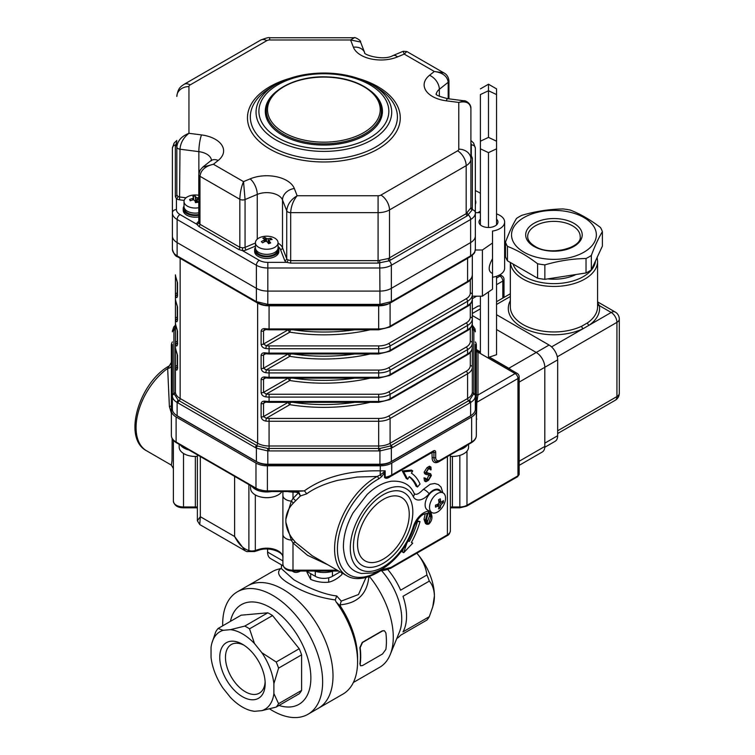 <?xml version="1.0" encoding="UTF-8"?>
<svg xmlns="http://www.w3.org/2000/svg" width="755" height="755" viewBox="0 0 755 755"><rect width="100%" height="100%" fill="white"/><g stroke="black" fill="none" stroke-linecap="round" stroke-linejoin="round"><path stroke-width="1.13" d="M382.492 654.009L385.871 649.404A66.251 38.25 60 0 0 385.871 632.879L384.361 630.708L382.492 630.963L362.494 642.505L360.163 647.715A66.251 38.25 60 0 1 360.163 664.249L360.531 665.787L362.494 665.551L382.492 654.009M360.399 665.665L360.163 664.249M384.238 630.67L382.209 630.869L362.221 642.411L359.88 647.611A65.845 38.014 60 0 1 359.88 664.032M283.134 565.825L270.526 558.549A14.137 8.163 -60 0 1 267.6 552.075L282.899 560.908M292.43 571.025A14.137 8.163 120 0 0 293.374 571.743A14.137 8.163 120 0 0 300.443 571.044L300.462 571.035M306.152 571.035L315.297 576.32A12.118 6.993 0 0 0 332.436 576.32L340.137 571.875M267.6 549.055L267.6 552.075M281.455 564.863L281.455 568.675L293.874 579.783C304.954 586.144 322.772 594.468 336.721 595.94L341.251 601.112L340.071 604.821L340.732 606.68L336.032 601.839L335.286 599.942C319.091 597.677 304.331 592.609 291.024 584.729C279.265 578.141 275.858 572.724 280.822 568.487L279.142 568.996A70.687 40.817 60 0 0 272.244 571.667L247.678 585.842A70.687 40.817 60 0 1 283.021 589.344A70.687 40.817 60 0 1 329.208 651.64A70.687 40.817 60 0 1 318.365 708.284A70.687 40.817 -120 0 0 329.208 651.64A70.687 40.817 -120 0 0 283.021 589.344A70.687 40.817 -120 0 0 247.678 585.842L237.315 591.835A70.687 40.817 -120 0 0 222.697 625.829M280.822 568.487L281.455 568.185M341.251 601.112L358.483 594.525L366.015 577.518M368.95 575.895C367.421 593.647 357.794 603.292 340.071 604.821M335.286 599.942L336.721 595.94M418.695 555.453A44.432 25.651 60 0 1 434.408 595.94C434.172 589.646 432.473 584.7 429.312 581.105A49.481 28.567 -120 0 0 426.934 574.989C426.075 568.175 423.329 561.663 418.695 555.453A44.432 25.651 60 0 0 416.807 553.198M396.781 638.513A49.481 28.567 -120 0 0 400.612 635.238L426.934 620.044A49.481 28.567 -120 0 0 429.312 616.665L432.757 606.841L434.408 595.94A44.432 25.651 60 0 1 433.294 604.887L432.832 606.548M429.312 616.665L402.991 631.869A49.481 28.567 -120 0 0 402.991 596.299L429.312 581.105M426.934 574.989L400.612 590.183A49.481 28.567 -120 0 0 387.872 569.61M369.412 576.452A65.845 38.014 60 0 1 390.212 654.585A65.845 38.014 60 0 1 379.642 667.316L353.368 682.482M340.732 606.68A65.845 38.014 60 0 1 357.577 657.784L357.577 661.739A70.687 40.817 60 0 1 342.93 694.1L308.002 714.268A70.687 40.817 -120 0 0 318.836 657.624A70.687 40.817 -120 0 0 272.659 595.327A70.687 40.817 -120 0 0 237.315 591.835M336.032 601.839A70.687 40.817 60 0 1 357.577 661.739M381.803 570.931A49.481 28.567 60 0 1 399.442 632.01L390.212 654.585M301.594 690.41L301.594 654.849L278.576 668.137L273.886 683.719L273.886 693.524L278.576 703.698L301.594 690.41A49.481 28.567 -120 0 1 299.216 693.788L276.198 707.076L261.853 710.644L254.492 711.304A44.838 25.887 -120 0 1 250.839 710.625A44.838 25.887 -120 0 1 230.435 697.412L223.074 688.258A44.838 25.887 -120 0 1 211.041 657.246L211.041 647.441A44.838 25.887 -120 0 1 211.881 643.156L215.732 631.85A49.481 28.567 -120 0 1 218.11 628.471L223.074 630.321L230.435 629.661L244.78 626.093L267.798 612.805L241.128 615.183L218.11 628.471M249.527 628.84L254.492 643.553L261.853 652.707L276.198 662.012L299.216 648.724L272.546 615.552L249.527 628.84A49.481 28.567 -120 0 0 244.78 626.093M254.492 711.304L250.839 710.625M273.886 683.719A44.838 25.887 -120 0 0 261.853 652.707M278.576 668.137A49.481 28.567 -120 0 0 276.198 662.012M261.853 710.644A44.838 25.887 -120 0 0 273.886 693.524M276.198 707.076A49.481 28.567 -120 0 0 278.576 703.698M223.074 630.321A44.838 25.887 -120 0 0 211.881 643.156M254.492 643.553A44.838 25.887 -120 0 0 230.435 629.661M243.941 645.166A28.077 16.204 -120 0 0 231.285 644.525A28.077 16.204 -120 0 0 226.981 667.014A28.077 16.204 -120 0 0 245.318 691.759A28.077 16.204 -120 0 0 259.361 693.147A28.077 16.204 -120 0 0 265.128 681.859M242.468 644.26L242.468 644.26A32.116 18.545 -120 0 0 219.752 657.369A32.116 18.545 -120 0 0 242.468 696.705A32.116 18.545 -120 0 0 265.175 683.596A32.116 18.545 -120 0 0 242.468 644.26L242.468 644.26M278.991 705.463A57.559 33.229 -120 0 0 310.626 672.724A57.559 33.229 -120 0 0 270.167 607.482A57.559 33.229 -120 0 0 230.435 621.356M272.546 615.552A49.481 28.567 -120 0 0 267.798 612.805M301.594 654.849A49.481 28.567 -120 0 0 299.216 648.724M269.62 708.907A70.687 40.817 -120 0 0 308.002 714.268M171.376 365.363A4.039 3.095 -0 0 1 167.667 368.449L169.441 365.798M171.376 405.435A4.039 1.293 0 0 1 169.394 406.549L167.667 368.449A50.491 29.152 120 0 0 138.052 412.947A50.491 29.152 120 0 0 146.527 450.763C122.046 438.089 139.524 382.03 169.394 365.816M171.612 413.966L169.394 406.549M173.395 468.619L171.376 465.118L172.017 460.72L172.149 438.542M477.471 350.735L476.358 349.254A1.614 1.548 180 0 0 477.471 350.735L477.972 352.132L477.972 395.016L476.83 402.273L476.358 420.733M476.358 350.811A1.614 1.321 180 0 0 477.972 352.132L515.118 373.574A4.039 2.331 -60 0 1 517.137 373.366L488.476 356.822M476.358 393.695A1.614 1.321 180 0 0 477.972 395.016L515.118 373.574A4.039 2.331 60 0 1 517.968 378.519L476.83 402.273A1.614 0.934 180 0 0 476.358 402.925M449.234 455.51L438.834 461.758A9.456 5.464 -60 0 1 432.143 457.898L431.983 452.528L390.335 476.565C387.796 478.472 385.862 478.774 384.522 477.481L384.522 472.866L381.53 476.764L378.585 478.944A56.55 32.654 120 0 0 337.438 548.187A56.55 32.654 120 0 0 377.425 571.95L381.077 569.836L390.93 567.449A2.02 1.17 60 0 1 390.845 567.949L384.125 569.563M295.696 491.514L304.312 490.873C323.904 476.924 349.254 470.252 380.341 470.856L385.173 470.846L385.173 477.254L387.428 477.368L391.43 475.688A1.614 0.934 -120 0 0 391.76 474.952L433.408 450.905A1.614 0.934 -120 0 1 433.077 451.641L433.276 451.547A1.736 1 -60 0 1 433.917 452.424L433.917 457.7A7.965 4.596 120 0 0 436.871 461.711L439.929 460.88A1.614 0.934 -120 0 0 440.259 460.135L471.63 442.034A16.157 9.324 -0 0 0 476.358 435.437C476.254 438.4 474.565 440.854 471.29 442.77A1.614 0.934 -120 0 0 471.63 442.034L471.63 416.968A16.157 9.324 -0 0 0 476.358 410.371L476.358 435.437M383.54 472.422L385.173 470.846L384.522 472.866L383.54 472.422L380.18 475.018A2.02 0.727 45.9 0 1 381.53 476.764M176.113 416.968L176.113 442.034A16.157 9.324 -0 0 1 171.376 435.437L171.376 410.371A16.157 9.324 -0 0 0 176.113 416.968L255.973 463.07A16.157 9.324 -0 0 0 267.402 465.807L380.341 465.807L380.18 475.018L377.198 476.452A2.02 1.199 61.5 0 1 378.585 478.944M377.425 571.95A2.02 1.17 -120 0 1 377.009 572.875L380.652 570.761A2.02 1.17 -120 0 0 381.077 569.836M327.878 564.797L307.455 555.274L292.997 542.987A4.039 1.925 140 0 1 295.573 542.401L312.277 555.793M171.376 435.437C171.489 438.4 173.178 440.854 176.444 442.77A1.614 0.934 120 0 1 176.113 442.034L255.973 488.136A16.157 9.324 -0 0 0 267.402 490.873L304.312 490.873A4.039 1.585 -127.1 0 1 306.577 493.893L300.424 495.959L293.261 503.179C288.835 507.709 286.371 513.051 285.862 519.213L285.862 522.205L291.298 540.099A10.098 5.832 -0 0 1 282.899 534.351L282.899 564.353A10.098 5.832 -0 0 0 292.997 570.185L292.997 542.987L291.298 540.099A4.039 1.576 141.6 0 1 293.261 539.617L295.573 542.401M282.899 534.351L282.899 495.403A10.098 5.832 -0 0 0 291.298 501.15L285.862 519.213L285.862 522.205C286.371 528.406 288.835 534.21 293.261 539.617M377.009 572.875C361.749 581.227 351.49 578.83 346.715 575.669A58.569 33.815 -60 0 1 337.966 527.962A58.569 33.815 -60 0 1 377.198 476.452L357.294 477.047L337.815 480.331C324.933 483.625 314.524 488.145 306.577 493.893M297.026 491.552L299.084 492.6L300.424 495.959L298.442 492.864A1.614 0.746 137.8 0 1 299.084 492.6M293.261 503.179A4.039 2.218 -136.8 0 0 291.298 501.15L292.997 498.432L298.442 492.864L295.696 492.156L295.696 491.552M295.696 492.156L292.997 492.156L292.997 498.432A4.039 1.925 -140 0 1 295.573 500.716M292.997 491.552L292.997 492.156L288.523 491.741A1.614 0.585 105.9 0 0 288.514 491.552M237.108 477.792L198.508 455.51M380.341 465.807A16.157 9.324 -0 0 0 391.76 463.07L471.63 416.968M172.385 341.921A16.157 9.324 -0 0 0 171.376 345.167L171.376 410.371M476.358 410.371L476.358 345.167A16.157 9.324 -0 0 0 475.348 341.921M197.376 520.733L200.33 516.703L199.754 524.565L197.376 520.733L197.376 454.859M200.311 456.548A1.614 0.934 120 0 1 200.33 456.813L200.33 516.703L234.607 536.494C238.627 544.279 243.393 548.942 248.895 550.489A2.02 1.642 110.6 0 1 246.753 551.556L246.753 551.556A2.02 1.642 110.6 0 1 246.555 551.461L245.224 550.82L234.607 536.494L234.607 476.603A1.614 0.934 120 0 0 234.578 476.339M248.895 484.597L248.895 550.489A22.216 12.826 120 0 0 255.322 550.452A2.02 1.397 72.9 0 1 254.482 551.556L258.578 550.253A2.02 0.793 72.3 0 0 258.937 549.347A16.157 9.324 180 0 1 282.899 557.52L282.899 557.52C284.239 552.49 269.271 546.252 258.578 550.253M255.322 494.931L255.322 550.452L258.937 549.347M333.597 571.035A20.196 11.665 180 0 1 314.146 571.035M282.899 495.403L282.899 491.552M183.503 453.453L183.503 506.964A10.098 5.832 -0 0 1 173.395 501.131L173.395 440.354M426.141 479.302L427.151 478.934L429.076 474.716M426.094 474.499L424.669 473.678L424.14 472.139L426.99 467.647L429.491 466.212L430.916 467.034L428.425 468.477L425.565 472.97L426.094 474.499L430.01 474.97L430.567 475.98L428.585 479.765L426.735 479.982L425.782 478.33L425.433 478.67L425.914 481.784L428.538 480.265L431.398 475.499L430.595 473.706L426.773 473.319L426.405 472.347L428.33 469.006L429.925 468.77L431.124 469.667L430.916 467.034M430.831 469.969L429.151 468.666M426.424 472.658L430.595 473.706M425.914 481.784L424.489 480.954L423.999 477.849L425.782 478.33M409.191 476.745A58.569 33.815 -60 0 1 416.033 486.182L417.468 487.003A58.569 33.815 120 0 0 409.286 476.594L407.662 479.265L403.689 471.8L412.749 470.912L411.39 473.14A62.608 36.146 -60 0 1 420.035 484.059L417.468 487.003M412.749 470.912L411.315 470.082L402.264 470.978L406.237 478.443L407.662 479.265M403.321 548.668L402.264 551.886L403.689 552.717L406.851 543.119M414.74 524.97A58.569 33.815 -60 0 1 414.231 526.443M408.106 540.882L409.286 541.458A58.569 33.815 120 0 0 417.468 521.611L420.035 521.582L416.883 520.771M427.264 513.626L425.433 520.091L426.886 524.291L425.461 523.47L423.999 519.261L425.254 513.73M426.886 524.291L428.698 524.178C431.077 521.95 432.162 519.336 431.954 516.326L431.039 512.598M430.161 512.956L430.85 516.93L428.698 523.696L427.632 523.762L426.537 519.412L427.868 513.56M430.85 516.93L429.416 516.109L429.17 513.287M427.009 522.988L429.416 516.109M428.698 523.696L427.264 522.866M425.433 520.091L423.999 519.261M425.565 472.97L424.14 472.139M428.425 468.477L426.99 467.647M430.322 467.855L428.897 467.034M428.821 473.46L427.387 472.639M425.433 478.67L423.999 477.849M428.585 479.765L427.151 478.934M430.567 475.98L429.142 475.15M420.035 521.582A62.608 36.146 -60 0 1 411.39 542.486L412.749 543.147L403.689 552.717M417.468 521.611L416.647 521.139M409.286 541.458L408.153 540.806M412.749 543.147L411.437 542.392M403.689 471.8L402.264 470.978M178.133 416.316L178.133 416.486A16.157 9.324 180 0 1 176.33 415.241M268.233 464.231L268.233 464.636A16.157 9.324 180 0 1 256.813 461.909L256.813 461.73M390.93 461.73L390.93 461.909A16.157 9.324 180 0 1 379.501 464.636L379.501 464.231M471.413 415.241A16.157 9.324 180 0 1 469.61 416.486L469.61 416.316M268.233 464.636L379.501 464.636M178.133 416.486L256.813 461.909M390.93 461.909L469.61 416.486M172.385 249.273L172.385 235.985A16.157 9.324 -0 0 0 177.123 242.582L177.123 255.869A2.02 1.142 120.9 0 0 177.501 256.775C175.509 256.445 173.801 253.944 172.385 249.273C172.47 251.774 174.046 253.973 177.123 255.869A69.847 40.326 -120 0 0 178.01 256.389L255.501 301.132A69.847 40.326 -120 0 0 256.389 301.632L267.817 304.369A69.847 57.031 180 0 0 269.073 304.378L378.67 304.378A69.847 57.031 180 0 0 379.925 304.369L391.345 301.632A69.847 40.326 120 0 0 392.232 301.132L469.733 256.389A69.847 40.326 120 0 0 470.62 255.869C473.687 253.973 475.263 251.774 475.348 249.273L475.348 235.985A16.157 9.324 180 0 1 470.62 242.582A16.157 9.324 -0 0 0 475.348 235.985L475.348 212.891A4.039 3.294 180 0 0 472.328 209.701L467.222 215.855L389.212 260.834L378.085 263.099L290.675 263.099L286.551 262.363A6.059 3.501 180 0 1 284.758 260.56L280.539 249.66A14.137 8.163 -0 0 0 278.057 246.545M172.385 185.286L172.385 248.555M175.424 325.981L173.905 330.246A2.02 1.652 180 0 0 175.424 328.651L175.424 391.92A16.157 9.324 -0 0 0 180.152 398.517A2.02 1.17 120 0 1 179.077 400.735A2.02 1.17 120 0 0 178.01 402.953A69.847 40.326 -120 0 0 177.123 402.443C174.046 400.66 172.47 398.461 172.385 395.846L172.385 395.12A2.02 1.652 -0 0 1 173.905 393.515L178.189 400.207L257.502 445.997L267.78 448.451L379.954 448.451L390.231 445.997L469.553 400.207L473.838 393.515L473.838 330.246L472.319 325.981M475.348 344.412L475.348 395.846C475.263 398.461 473.687 400.66 470.62 402.443A69.847 40.326 120 0 0 469.733 402.953L392.232 447.687A69.847 40.326 120 0 0 391.345 448.215L379.925 450.943A69.847 57.031 180 0 0 378.67 450.933L269.073 450.933A69.847 57.031 180 0 0 267.817 450.943L256.389 448.215A69.847 40.326 -120 0 0 255.501 447.687L178.01 402.953M172.385 395.12L172.385 344.412M177.255 294.733A2.02 1.614 160.7 0 0 175.745 296.507A16.157 9.324 180 0 1 175.424 294.658L175.424 274.867A16.157 9.324 -0 0 0 175.745 276.717A2.02 1.614 160.7 0 0 175.811 277.161L177.255 282.191L177.255 295.384A2.02 1.17 -0 0 0 177.519 295.96C177.123 297.923 176.528 298.102 175.745 296.507M175.745 276.717L177.519 282.766A2.02 1.17 180 0 1 177.255 282.191M177.255 318.903A2.02 1.614 160.7 0 0 175.745 320.686A16.157 9.324 180 0 1 175.424 318.836L175.424 294.658A2.02 1.652 180 0 1 177.255 293.016M175.745 300.896A2.02 1.614 160.7 0 0 175.811 301.33L175.424 299.046A16.157 9.324 -0 0 0 175.745 300.896L177.519 306.936A2.02 1.17 180 0 1 177.255 306.37L177.255 319.554A2.02 1.17 -0 0 0 177.519 320.129C177.123 322.102 176.528 322.281 175.745 320.686M175.811 301.33L177.255 306.37M175.745 325.075A2.02 1.614 160.7 0 0 175.811 325.509L175.424 323.225A16.157 9.324 -0 0 0 175.745 325.075L177.519 331.115L177.519 344.308C177.123 346.271 176.528 346.46 175.745 344.865A16.157 9.324 180 0 1 175.424 343.015L175.424 318.836A2.02 1.652 180 0 1 177.255 317.194M175.811 325.509L177.255 330.539A2.02 1.17 -0 0 0 177.519 331.115M177.255 343.081A2.02 1.614 160.7 0 0 175.745 344.865M175.745 349.254A2.02 1.614 160.7 0 0 175.811 349.688L175.424 347.394A16.157 9.324 -0 0 0 175.745 349.254L177.519 355.294L177.519 368.487C177.123 370.45 176.528 370.63 175.745 369.035A16.157 9.324 180 0 1 175.424 367.185L175.424 343.015A2.02 1.652 -0 0 1 177.255 341.373M175.811 349.688L177.255 354.718A2.02 1.17 -0 0 0 177.519 355.294M177.255 367.26A2.02 1.614 160.7 0 0 175.745 369.035M472.319 255.266L472.319 294.658A16.157 9.324 180 0 1 467.59 301.254L390.09 345.998A16.157 9.324 180 0 1 378.67 348.725L269.073 348.725A16.157 9.324 180 0 1 265.864 348.546L266.27 345.752A14.137 8.163 -0 0 0 269.073 345.913L378.67 345.913A14.137 8.163 -0 0 0 388.665 343.525L466.156 298.782A14.137 8.163 -0 0 0 470.299 293.006L470.299 279.388M265.864 348.546C263.099 348.093 261.523 346.649 261.117 344.223A2.02 1.17 -0 0 0 263.533 344.035L266.27 345.752L289.816 332.153A2.02 1.17 60 0 1 288.391 329.793M269.073 304.378L269.073 329.793L266.034 329.614L265.864 328.755A16.157 9.324 -0 0 0 269.073 328.944L378.67 328.944A16.157 9.324 -0 0 0 390.09 326.207L467.59 281.464A16.157 9.324 -0 0 0 472.319 274.867C471.913 278.34 470.195 280.851 467.166 282.389A2.02 1.17 -120 0 0 467.59 281.464L467.59 258.342L390.09 303.085A16.157 9.324 180 0 1 378.67 305.822L269.073 305.822A16.157 9.324 180 0 1 257.644 303.085L180.152 258.342A16.157 9.324 180 0 1 179.331 257.832M264.316 329.718L263.533 330.841A2.02 1.17 180 0 1 261.117 331.03C261.513 329.057 263.099 328.302 265.864 328.755M470.299 293.006A2.02 1.652 180 0 1 472.319 294.658L472.319 391.92A2.02 1.652 180 0 0 473.838 393.515A2.02 1.652 -0 0 1 475.348 395.12M264.316 353.887L263.533 355.01L263.533 368.204L266.27 369.931L265.864 372.715C263.099 372.262 261.523 370.828 261.117 368.393L261.117 355.199C261.513 353.236 263.099 352.481 265.864 352.934L266.034 353.793L269.073 353.972L378.67 353.972L389.674 351.311L467.166 306.568C470.195 305.02 471.913 302.519 472.319 299.046A16.157 9.324 -0 0 1 467.59 305.643A2.02 1.17 60 0 1 467.166 306.568M470.299 341.364A2.02 1.652 180 0 1 472.319 343.015A16.157 9.324 180 0 1 467.59 349.603L390.09 394.346A16.157 9.324 180 0 1 378.67 397.083L269.073 397.083A16.157 9.324 180 0 1 265.864 396.894L266.27 394.101A14.137 8.163 -0 0 0 269.073 394.261L378.67 394.261A14.137 8.163 -0 0 0 388.665 391.873L466.156 347.13A14.137 8.163 -0 0 0 470.299 341.364L470.299 327.736M265.864 396.894C263.099 396.441 261.523 394.997 261.117 392.572A2.02 1.17 -0 0 0 263.533 392.383L266.27 394.101L289.816 380.511A2.02 1.17 60 0 1 288.391 378.142M290.345 353.972L289.816 356.332L266.27 369.931A14.137 8.163 -0 0 0 269.073 370.092L269.073 378.142L266.034 377.972L265.864 377.104A16.157 9.324 -0 0 0 269.073 377.292L378.67 377.292A16.157 9.324 -0 0 0 390.09 374.555L467.59 329.822A16.157 9.324 -0 0 0 472.319 323.225C471.913 326.689 470.195 329.199 467.166 330.747A2.02 1.17 -120 0 0 467.59 329.822L467.59 325.433L390.09 370.176A16.157 9.324 180 0 1 378.67 372.904L269.073 372.904A16.157 9.324 180 0 1 265.864 372.715M264.316 378.066L263.533 379.189A2.02 1.17 180 0 1 261.117 379.378C261.513 377.415 263.099 376.651 265.864 377.104M470.299 365.533A2.02 1.652 180 0 1 472.319 367.185A16.157 9.324 180 0 1 467.59 373.782L390.09 418.525A16.157 9.324 180 0 1 378.67 421.252L269.073 421.252A16.157 9.324 180 0 1 265.864 421.073L266.27 418.279A14.137 8.163 -0 0 0 269.073 418.44L378.67 418.44A14.137 8.163 -0 0 0 388.665 416.052L466.156 371.309A14.137 8.163 -0 0 0 470.299 365.533L470.299 351.915M265.864 421.073C263.099 420.62 261.523 419.176 261.117 416.751A2.02 1.17 -0 0 0 263.533 416.562L266.27 418.279L289.816 404.68A2.02 1.17 60 0 1 288.391 402.321M269.073 394.261L269.073 402.321L266.034 402.141L265.864 401.282A16.157 9.324 -0 0 0 269.073 401.471L378.67 401.471A16.157 9.324 -0 0 0 390.09 398.734L467.59 353.991A16.157 9.324 -0 0 0 472.319 347.394C471.913 350.867 470.195 353.378 467.166 354.916A2.02 1.17 -120 0 0 467.59 353.991L467.59 349.603A2.02 1.17 -120 0 0 466.156 347.13M264.316 402.245L263.533 403.368A2.02 1.17 180 0 1 261.117 403.557C261.513 401.584 263.099 400.829 265.864 401.282M184.182 200.415L179.548 199.82A6.059 3.501 180 0 1 176.434 198.782L176.434 209.597A12.118 6.993 -0 0 0 179.983 214.543A4.039 2.331 120 0 0 177.123 219.488L177.123 242.582L256.389 288.344A16.157 9.324 -0 0 0 267.817 291.081L379.925 291.081A16.157 9.324 -0 0 0 391.345 288.344L470.62 242.582L470.62 219.488L391.345 265.26A16.157 9.324 180 0 1 379.925 267.987L267.817 267.987A16.157 9.324 180 0 1 256.389 265.26L177.123 219.488A16.157 9.324 180 0 1 172.385 212.891L172.385 148.169L174.103 143.091L176.83 140.449M178.189 400.207A2.02 1.189 119.1 0 0 177.123 402.443L177.123 415.731A16.157 9.324 180 0 1 172.385 409.134L172.385 395.846A2.02 1.623 -0 0 1 173.933 394.27M267.78 448.451L267.817 464.231A16.157 9.324 180 0 1 256.389 461.503L256.389 448.215A2.02 1.142 120.9 0 1 257.502 445.997M390.231 445.997A2.02 1.142 59.1 0 1 391.345 448.215L391.345 461.503A16.157 9.324 180 0 1 379.925 464.231L379.954 448.451M473.81 394.27A2.02 1.623 -0 0 1 475.348 395.846L475.348 409.134A16.157 9.324 180 0 1 470.62 415.731L470.62 402.443A2.02 1.189 60.9 0 0 469.553 400.207M391.345 461.503L470.62 415.731M267.817 464.231L379.925 464.231M177.123 415.731L256.389 461.503M172.385 171.262L172.385 212.891A4.039 3.294 180 0 1 176.434 209.597M172.385 331.841A2.02 1.652 -0 0 1 173.905 330.246L173.905 393.515A2.02 1.652 180 0 0 175.424 391.92L175.424 367.185A2.02 1.652 -0 0 1 177.255 365.543M470.903 155.841A2.02 1.208 121.9 0 0 471.309 155.69L472.385 158.191L472.328 209.701A2.02 1.67 -169.6 0 1 470.818 207.993L470.903 207.068A2.02 1.652 180 0 0 472.385 208.654M470.903 207.068L470.903 159.06A12.118 9.89 180 0 0 458.785 149.169L458.785 102.435C466.156 100.821 470.195 102.869 470.903 108.597L470.903 156.596A2.02 1.652 180 0 0 472.385 158.191M176.83 194.932L177.906 196.338A2.02 1.208 121.9 0 1 176.434 198.782L175.349 196.526A2.02 1.652 180 0 0 176.83 194.932L176.83 146.932C177.538 140.77 181.578 136.221 188.948 133.295L201.5 134.918A28.275 16.327 180 0 1 218.214 160.447L213.41 164.26C205.237 166.204 200.755 170.215 199.971 176.283A4.039 2.331 180 0 1 198.782 174.631L199.999 170.262L202.765 167.138L213.41 164.26L243.525 181.634L245.064 199.537A4.039 2.331 180 0 1 239.835 199.301C240.043 192.903 241.279 187.013 243.525 181.634L250.122 178.869A28.275 16.327 180 0 1 294.337 188.514A12.118 9.655 158.8 0 0 282.512 199.933L282.512 247.763L286.73 258.654A4.039 2.331 -0 0 0 287.929 259.852L290.675 260.654L378.085 260.654L388.287 258.54L466.175 213.665L470.818 207.993M287.929 259.852A2.02 1.123 -61.8 0 1 286.551 262.363L267.817 262.363L267.817 291.081A16.157 9.324 180 0 1 256.389 288.344L256.389 265.26A4.039 2.331 120 0 1 259.248 260.315A12.118 6.993 -0 0 0 267.817 262.363M175.349 196.526L175.349 146.055L176.83 141.751M198.782 174.631L198.782 222.461A4.039 2.331 -0 0 0 198.782 222.546L199.971 224.282L239.835 247.3L242.534 247.8L242.459 250.613L238.788 249.499L198.924 226.481L196.772 224.235A6.059 3.501 180 0 1 197.923 222.046L198.782 221.366M198.782 222.546A2.02 1.652 -3.7 0 1 196.772 224.235L179.983 214.543M470.903 140.449L473.63 143.091L475.348 148.169L475.348 212.891A16.157 9.324 180 0 1 470.62 219.488A4.039 2.331 60 0 0 468.477 215.062A2.02 1.246 -126.6 0 1 467.269 212.938M294.337 188.514L297.14 195.762C293.204 200.67 291.052 206.304 290.675 212.655A4.039 2.331 180 0 1 286.73 210.834C287.334 204.586 290.807 199.565 297.14 195.762L378.085 195.762A4.039 2.331 -0 0 0 380.935 195.083L457.606 150.821A4.039 2.331 -0 0 0 458.785 149.169M470.903 108.597C471.262 103.246 464.986 100.236 464.042 100.792L447.791 98.697A12.118 2.161 97.4 0 0 446.233 100.821L458.785 102.435L464.297 100.83M448.187 98.745L448.187 82.267C447.375 76.274 442.751 72.678 434.323 71.48L443.836 72.876C446.809 74.358 448.517 77.038 448.951 80.889L448.951 80.889A4.039 2.331 180 0 1 448.187 82.267L439.334 89.298A12.118 8.003 -128.5 0 0 429.529 75.292L434.323 71.48L404.218 54.096L403.179 51.293M364.703 52.737L360.55 42.006L350.594 39.977L269.658 39.977A4.039 2.331 -0 0 0 266.798 40.657L190.137 84.919A4.039 2.331 -0 0 0 188.948 86.57L188.948 133.295C183.503 137.608 180.52 142.912 179.992 149.207A4.039 2.331 180 0 1 176.83 146.932M353.397 47.225A12.118 9.655 158.8 0 1 364.674 52.671C362.862 54.502 383.314 61.212 392.93 55.587L403.208 51.274L406.822 51.51L404.218 54.096L397.611 56.87A28.275 16.327 180 0 1 353.397 47.225L350.594 39.977L354.331 37.75L269.658 37.75C269.063 37.221 266.09 37.986 260.739 40.053A12.118 6.993 -120 0 1 266.798 40.657M388.287 258.54A2.02 1.076 -113.9 0 0 389.212 260.834A4.039 2.331 60 0 1 391.345 265.26L391.345 288.344A16.157 9.324 180 0 1 379.925 291.081L379.718 260.588M255.501 301.132A2.02 1.17 120 0 0 255.917 302.047L256.832 302.566A2.02 1.189 119.1 0 1 256.389 301.632L256.389 288.344L177.123 242.582A16.157 9.324 180 0 1 172.385 235.985M371.205 91.355A58.569 33.815 180 0 1 382.445 111.268A58.569 33.815 180 0 1 346.281 142.516A58.569 33.815 180 0 1 282.455 135.183A58.569 33.815 180 0 1 265.298 111.268A58.569 33.815 180 0 1 276.528 91.355M256.842 302.576C262.079 304.68 265.722 305.558 267.789 305.218L267.817 291.081L379.925 291.081L379.954 305.218C385.343 304.869 388.995 303.982 390.901 302.576A2.02 1.189 60.9 0 0 391.345 301.632L391.345 288.344L470.62 242.582L470.62 255.869A2.02 1.142 59.1 0 1 470.233 256.775A2.02 1.142 59.1 0 1 470.195 256.794M492.515 258.71C488.089 266.704 488.089 271.621 492.515 273.461L492.515 289.174L482.417 296.177L482.417 249.999L492.515 243.006L492.515 273.461M475.31 249.999L482.417 249.999M492.515 243.006L492.515 231.049A16.157 9.324 -0 0 0 504.633 222.017A16.157 9.324 -0 0 0 496.554 213.929M480.397 212.684L475.348 212.684M480.397 219.139A9.494 5.483 -0 0 0 478.981 222.017A9.494 5.483 -0 0 0 488.476 227.491A9.494 5.483 -0 0 0 497.97 222.017A9.494 5.483 -0 0 0 496.554 219.139M492.515 277.217A16.157 9.324 -0 0 0 504.633 268.185L504.633 222.017M472.319 296.177L482.417 296.177M488.485 152.633L496.563 148.82L496.563 141.204L488.485 137.391L480.406 141.204L480.397 148.82L488.485 152.633M480.406 141.204L480.397 101.953M488.485 137.391L488.476 84.22L480.397 88.882M496.563 141.204L496.554 88.882L488.476 84.22M496.554 94.564L488.476 90.751L480.397 94.564L480.397 224.886M480.397 353.529L480.397 296.177M488.476 357.398L488.476 291.977M488.476 227.491L488.476 152.623M496.554 276.264L496.554 354.708L489.108 357.19M496.554 224.886L496.554 148.82M523.951 252.189A42.412 24.49 0 0 0 576.537 255.596A42.412 24.49 0 0 0 593.958 226.745A42.412 24.49 0 0 0 531.35 214.146A42.412 24.49 0 0 0 523.951 252.189M597.573 302.585L599.328 305.605A45.649 26.35 180 0 1 589.108 325.226L583.049 328.727A2.02 1.048 64.5 0 1 581.756 326.179L587.56 322.829A43.63 25.189 0 0 0 597.573 306.775L597.573 261.258A43.63 25.189 180 0 1 570.638 284.531A43.63 25.189 180 0 1 523.102 279.067A43.63 25.189 180 0 1 510.371 262.485M557.662 430.784L616.929 396.564L616.929 322.357A8.079 4.662 -120 0 0 611.21 312.466L589.108 325.226A2.02 1.274 55.1 0 1 587.56 322.829M557.294 356.794L616.929 322.357A8.079 4.662 0 0 0 619.298 319.063A8.079 8.079 0 0 0 615.249 312.06A8.079 4.662 120 0 0 611.21 312.466L599.328 305.605A2.02 1.642 -10.6 0 1 597.573 304.86M496.554 329.548L536.239 352.453A12.118 6.993 60 0 1 544.808 367.298L544.808 446.45A12.118 6.993 60 0 1 542.298 452L519.157 465.363M510.852 369.742A12.118 6.993 -120 0 0 508.813 368.289L549.093 345.035A12.118 6.993 60 0 1 557.662 359.871L557.662 435.729A12.118 6.993 60 0 1 555.151 441.279L544.77 447.271M472.319 309.399L477.339 306.502A12.118 6.993 60 0 1 480.397 306.002M505.51 242.157L505.51 256.615A49.283 28.454 0 0 0 507.454 260.805L537.598 278.208A49.283 28.454 0 0 0 544.855 279.331L586.031 272.961A49.283 28.454 0 0 0 591.344 269.894L602.386 246.121L602.386 231.672C598.706 237.693 595.025 245.611 591.344 255.435A49.283 28.454 180 0 1 586.031 258.512C572.309 258.729 558.587 260.852 544.855 264.882A49.283 28.454 180 0 1 537.598 263.759C527.547 256.058 517.505 250.254 507.454 246.357A49.283 28.454 180 0 1 505.51 242.157C509.191 232.332 512.862 224.405 516.543 218.393A49.283 28.454 180 0 1 521.856 215.317C535.578 211.296 549.31 209.173 563.032 208.946A49.283 28.454 180 0 1 570.299 210.069C580.34 213.976 590.391 219.771 600.433 227.472A49.283 28.454 180 0 1 602.386 231.672M496.554 314.703L549.093 345.035M476.452 349.603L480.397 351.877M489.419 357.087L508.813 368.289M472.319 315.552L480.397 320.214M547.79 278.878A33.928 19.592 0 0 0 575.961 274.518M537.598 278.208L537.598 263.759M507.454 260.805L507.454 246.357M544.855 279.331L544.855 264.882M586.031 272.961L586.031 258.512M591.344 269.894L591.344 255.435M477.783 212.684A24.235 13.996 -0 0 0 480.397 211.117M480.397 193.327A24.235 13.996 -0 0 0 475.348 190.666M251.896 486.333A16.157 9.324 -0 0 0 257.597 490.335A16.157 9.324 -0 0 0 271.555 491.552M250.584 485.578L250.584 488.334A16.157 9.324 -0 0 0 257.597 496.026A16.157 9.324 -0 0 0 259.862 496.771A16.157 9.324 -0 0 0 273.593 496.781A16.157 9.324 -0 0 0 281.908 491.552M180.492 445.11A16.157 9.324 0 0 0 188.948 449.989M179.18 444.346L179.18 447.111A16.157 9.324 0 0 0 180.473 450.763A16.157 9.324 0 0 0 188.486 455.558A16.157 9.324 0 0 0 197.376 456.36M458.785 449.989A16.157 9.324 -0 0 0 467.251 445.11M450.367 456.36A16.157 9.324 -0 0 0 459.257 455.558A16.157 9.324 -0 0 0 468.562 447.111L468.562 444.346M264.042 242.015L264.448 239.222A20.159 8.569 -109.4 0 0 262.806 238.184A19.602 17.497 -87.6 0 1 264.873 237.457A20.159 8.569 70.6 0 1 266.515 238.495L268.185 238.722A20.159 14.052 -46.6 0 1 270.875 238.297A19.602 12.873 101.3 0 1 272.14 239.495A20.159 14.052 133.4 0 0 269.441 239.92L269.035 240.883A20.159 8.569 70.6 0 1 270.686 242.959A19.602 6.182 151.6 0 0 268.61 243.695A20.159 8.569 -109.4 0 0 266.968 241.609L265.307 241.373A20.159 14.052 133.4 0 0 262.608 242.846A19.602 1.557 -132.1 0 0 261.343 241.657A20.159 14.052 -46.6 0 1 264.042 240.184L264.448 239.222M269.441 239.92L269.035 243.535M265.902 241.241L264.873 237.457M268.365 243.346L268.865 242.346M270.148 239.769L270.875 238.297M278.057 242.732L278.057 247.819A11.306 6.531 180 0 1 269.799 254.105A11.306 6.531 180 0 1 257.087 251.217A11.306 6.531 180 0 1 255.435 247.819L255.435 242.732A11.306 6.531 180 0 1 266.741 236.202A11.306 6.531 180 0 1 278.057 242.732A11.306 6.531 180 0 1 269.799 249.018A11.306 6.531 180 0 1 257.087 246.13A11.306 6.531 180 0 1 255.435 242.732M277.651 249.546L277.651 249.792A10.91 6.295 180 0 1 266.741 256.096A10.91 6.295 180 0 1 255.832 249.792L255.832 249.546M278.057 247.281A12.118 6.993 180 0 1 278.859 249.792L278.859 251.443A12.118 6.993 180 0 1 270.016 258.182A12.118 6.993 180 0 1 256.398 255.086A12.118 6.993 180 0 1 254.624 251.443L254.624 249.792A12.118 6.993 180 0 1 255.435 247.281M278.859 249.792A12.118 6.993 180 0 1 270.016 256.53A12.118 6.993 180 0 1 256.398 253.435A12.118 6.993 180 0 1 254.624 249.792M190.553 200.66L189.628 199.433A20.159 15.997 -22.9 0 1 192.695 198.471L193.582 197.631A20.159 3.898 -98 0 0 192.836 196.385A19.602 19.13 -69.3 0 1 195.186 196.055A20.159 3.898 82 0 1 195.941 197.3L197.404 197.81A20.159 15.997 -22.9 0 1 198.782 197.801M193.62 199.792L193.582 197.631M195.186 196.055L195.941 202.293A4.756 4.643 110.7 0 0 195.979 202.566M198.782 199.15A20.159 15.997 157.1 0 0 197.98 199.169L197.083 200.018A20.159 3.898 82 0 1 197.838 202.312A19.602 7.814 167.1 0 0 195.479 202.642A20.159 3.898 -98 0 0 194.733 200.349L193.271 199.83A20.159 15.997 157.1 0 0 190.194 200.792A19.602 2.378 -122 0 1 189.628 199.433M197.055 202.406L197.055 199.83L197.083 202.406M198.782 212.806A11.306 6.531 180 0 1 184.343 208.135A11.306 6.531 180 0 1 184.022 206.587L184.022 201.5A11.306 6.531 180 0 1 198.782 195.281M198.782 207.719A11.306 6.531 180 0 1 184.343 203.048A11.306 6.531 180 0 1 184.022 201.5M198.782 214.543A10.91 6.295 180 0 1 184.428 208.569L184.428 208.323M198.782 216.921A12.118 6.993 180 0 1 183.559 211.872A12.118 6.993 180 0 1 183.22 210.22L183.22 208.569A12.118 6.993 180 0 1 184.022 206.058M198.782 215.279A12.118 6.993 180 0 1 183.559 210.23A12.118 6.993 180 0 1 183.22 208.569M438.136 504.095L438.995 502.613A20.159 11.636 -120 0 0 438.542 499.772A19.602 4.143 -21.2 0 0 440.25 498.781A20.159 11.636 60 0 1 440.703 501.622L441.562 502.113A20.159 11.636 0 0 0 443.345 500.565A19.602 15.459 24.9 0 1 443.345 502.547A20.159 11.636 180 0 1 441.562 504.095L440.703 505.576A20.159 11.636 60 0 1 440.25 507.898A19.602 15.459 -144.9 0 1 438.542 508.889A20.159 11.636 -120 0 0 438.995 506.567L438.136 506.077A20.159 11.636 180 0 1 435.446 507.105A19.602 4.143 -98.8 0 0 435.446 505.123A20.159 11.636 -0 0 0 438.136 504.095L440.703 505.576M438.674 500.452L441.562 502.113M438.995 506.567L436.107 504.906M437.438 504.397L438.74 506.01M438.976 506.303L440.25 507.898M438.91 501.858L440.948 502.169M441.326 502.235L443.345 502.547M431.869 512.551L427.472 510.012A11.306 6.531 -60 0 1 425.122 504.831A11.306 6.531 -60 0 1 430.067 493.449A11.306 6.531 -60 0 1 438.778 490.42L443.185 492.958A11.306 6.531 -60 0 1 443.185 506.02A11.306 6.531 -60 0 1 431.869 512.551A11.306 6.531 -60 0 1 429.529 507.369A11.306 6.531 -60 0 1 434.465 495.988A11.306 6.531 -60 0 1 443.185 492.958M328.699 577.792L328.699 582.19C333.097 581.19 337.494 578.651 341.892 574.574L341.892 572.894M328.699 582.19C322.706 582.803 316.704 581.878 310.673 579.396L310.673 573.649M310.673 579.396L306.955 572.196M315.297 571.375L315.297 576.32M332.436 571.375L332.436 576.32M476.358 419.752A1.614 0.934 180 0 1 476.83 419.091M447.432 456.548A1.614 0.934 -120 0 0 447.404 456.813L447.404 534.842A2.02 1.17 60 0 1 446.988 535.767C448.8 535.05 449.923 533.37 450.367 530.718A10.098 5.832 -0 0 1 447.404 534.842L390.93 567.449M432.143 452.623A1.614 0.934 -0 0 1 433.917 452.424A1.614 0.934 -0 0 0 435.692 452.226L435.692 457.502A1.614 0.934 -0 0 1 433.917 457.7A1.614 0.934 -0 0 0 432.143 457.898M391.76 463.07L391.76 474.952A16.157 9.324 -0 0 1 385.173 477.254A1.614 0.934 -0 0 0 384.522 477.481M446.988 535.767L390.514 568.373A2.02 1.17 60 0 0 390.845 567.949A16.044 9.258 180 0 1 380.898 570.629M391.052 475.754A1.614 0.934 -120 0 0 391.43 475.688L433.077 451.641A1.614 0.934 -120 0 1 432.69 451.716M435.692 452.226A3.228 1.869 120 0 0 433.408 450.905M439.552 460.946A1.614 0.934 -120 0 0 439.929 460.88L471.29 442.77M435.692 457.502A6.465 3.728 120 0 0 440.259 460.135M517.137 373.366A4.039 4.039 0 0 1 519.157 376.868A4.039 2.331 180 0 1 517.968 378.519L517.968 475.81A2.02 1.17 60 0 1 517.553 476.735L519.157 474.168A4.039 2.331 -0 0 1 517.968 475.81L466.977 505.255A2.02 1.17 60 0 1 466.562 506.18L517.553 476.735M267.402 465.807L267.402 491.552L297.404 491.552M255.973 463.07L255.973 488.136A1.614 0.934 120 0 0 256.304 488.881L267.402 491.552M195.337 456.464L195.337 506.964L183.503 506.964L183.503 507.813L195.337 507.813L195.337 506.964A16.157 9.324 180 0 1 197.376 507.039M450.367 507.039A16.157 9.324 180 0 1 452.405 506.964L459.833 506.964L459.833 507.813L466.562 506.18M459.833 455.388L459.833 506.964A10.098 5.832 -0 0 0 466.977 505.255L466.977 451.131M452.405 456.464L452.405 507.813L459.833 507.813M282.899 564.353C283.786 568.723 287.155 570.95 292.997 571.035L292.997 570.185L337.202 570.185M288.523 491.741A10.098 5.832 180 0 1 287.929 491.552M413.259 496.554A4.039 3.067 -25.7 0 0 414.042 493.157C415.486 495.497 418.525 494.298 423.149 489.551A4.039 0.963 40 0 1 425.867 490.637A4.039 0.963 40 0 1 429.104 493.798A16.157 9.324 -60 0 1 413.259 496.554A46.451 26.821 120 0 0 362.985 510.748A46.451 26.821 120 0 0 362.985 570.657A46.451 26.821 120 0 0 413.259 526.801A16.157 9.324 -60 0 1 429.104 511.267A12.118 6.993 120 0 0 429.642 511.267M440.958 491.675A12.118 6.993 120 0 0 429.104 493.798M383.134 494.789A41.978 24.235 -60 0 1 408.842 531.369A41.978 24.235 -60 0 1 357.426 561.05A41.978 24.235 -60 0 1 383.134 494.789M383.398 499.366A36.561 21.112 120 0 0 361.003 557.077A36.561 21.112 120 0 0 405.784 531.218A36.561 21.112 120 0 0 383.398 499.366M413.259 526.801A4.039 1.208 17.2 0 0 414.259 526.348C408.03 547.441 389.967 568.675 372.489 572.96L361.447 573.498C352.481 571.346 344.922 566.297 343.412 547.498C343.308 536.21 346.536 524.64 353.104 512.787L367.109 494.516C374.905 487.041 382.927 482.624 391.156 481.265C402.519 480.482 410.144 484.446 414.042 493.157M431.539 512.362L426.094 513.655A4.039 3.152 -87.9 0 0 429.104 511.267M469.733 256.389A2.02 1.17 60 0 1 469.317 257.304L470.233 256.775C476.178 252.227 474.404 252.387 475.348 249.273M392.232 301.132A2.02 1.17 60 0 1 391.826 302.047M469.308 257.313L391.817 302.057A2.02 1.17 60 0 1 391.779 302.075M378.67 304.378L378.67 329.793L269.073 329.793M178.01 256.389A2.02 1.17 120 0 0 178.416 257.304L255.926 302.057A2.02 1.17 120 0 0 255.954 302.075M177.51 256.775A2.02 1.142 120.9 0 0 177.538 256.794L178.425 257.313M473.81 329.51A2.02 1.67 -0 0 1 475.348 331.124L474.914 328.765L472.319 325.141M472.319 328.651A2.02 1.652 180 0 0 473.838 330.246A2.02 1.652 -0 0 1 475.348 331.841M180.152 258.304A2.02 1.17 -60 0 1 180.152 258.342L180.152 398.517L257.644 443.26A16.157 9.324 -0 0 0 269.073 445.997L378.67 445.997A16.157 9.324 -0 0 0 390.09 443.26L467.59 398.517A2.02 1.17 -120 0 0 468.657 400.735A2.02 1.17 60 0 1 469.733 402.953M388.665 416.052A2.02 1.17 -120 0 1 390.09 418.525L390.09 443.26A2.02 1.17 -120 0 0 391.166 445.478A2.02 1.17 60 0 1 392.232 447.687M378.67 418.44L378.67 450.933M269.073 418.44L269.073 450.933M175.424 325.141L173.792 326.934L172.385 331.124A2.02 1.67 -0 0 1 173.933 329.51M257.644 302.991A2.02 1.17 -60 0 1 257.644 303.085L257.644 443.26A2.02 1.17 120 0 1 256.577 445.478A2.02 1.17 120 0 0 255.501 447.687M468.402 257.832A16.157 9.324 180 0 1 467.59 258.342A2.02 1.17 -120 0 1 467.59 258.304M390.09 302.991A2.02 1.17 -120 0 0 390.09 303.085L390.09 326.207A2.02 1.17 -120 0 1 389.674 327.132L378.67 329.793M466.156 371.309A2.02 1.17 -120 0 1 467.59 373.782L467.59 398.517A16.157 9.324 -0 0 0 472.319 391.92M177.519 282.766L177.519 295.96M177.519 306.936L177.519 320.129M177.519 344.308A2.02 1.17 180 0 1 177.255 343.733L177.699 343.676M177.519 368.487A2.02 1.17 180 0 1 177.255 367.911L177.699 367.855M261.117 344.223L261.117 331.03M265.703 329.586L263.533 330.841L263.533 344.035L288.193 329.793M265.864 352.934A16.157 9.324 -0 0 0 269.073 353.113L269.073 345.913M269.073 353.972L269.073 353.113L378.67 353.113L378.67 345.913M370.195 329.793A127.246 73.462 180 0 1 289.816 332.153L290.345 329.793M378.67 353.972L378.67 353.113A16.157 9.324 -0 0 0 390.09 350.386L390.09 345.998A2.02 1.17 -120 0 0 388.665 343.525M389.674 351.311A2.02 1.17 60 0 0 390.09 350.386L467.59 305.643L467.59 301.254A2.02 1.17 -120 0 0 466.156 298.782M470.299 317.185A2.02 1.652 -0 0 1 472.319 318.836A16.157 9.324 180 0 1 467.59 325.433A2.02 1.17 60 0 0 466.156 322.961A14.137 8.163 -0 0 0 470.299 317.185L470.299 303.567M388.665 367.694A2.02 1.17 60 0 1 390.09 370.176L390.09 374.555A2.02 1.17 -120 0 1 389.674 375.48L378.67 378.142L378.67 370.092A14.137 8.163 -0 0 0 388.665 367.694L466.156 322.961M288.391 353.972A2.02 1.17 -120 0 0 289.816 356.332A127.246 73.462 180 0 0 370.195 353.972M269.073 370.092L378.67 370.092M265.703 353.765L263.533 355.01A2.02 1.17 -0 0 1 261.117 355.199M261.117 368.393A2.02 1.17 180 0 0 263.533 368.204L288.193 353.972M261.117 392.572L261.117 379.378M265.703 377.934L263.533 379.189L263.533 392.383L288.193 378.142M269.073 402.321L378.67 402.321L378.67 394.261M370.195 378.142A127.246 73.462 180 0 1 289.816 380.511L290.345 378.142M378.67 402.321L389.674 399.659A2.02 1.17 -120 0 0 390.09 398.734L390.09 394.346A2.02 1.17 -120 0 0 388.665 391.873M261.117 416.751L261.117 403.557M265.703 402.113L263.533 403.368L263.533 416.562L288.193 402.321M370.195 402.321A127.246 73.462 180 0 1 289.816 404.68L290.345 402.321M472.319 303.916L471.922 301.623M418.421 310.541A127.246 73.462 180 0 1 409.021 315.958M418.421 358.889A127.246 73.462 180 0 1 409.021 364.316M418.421 383.068A127.246 73.462 180 0 1 409.021 388.485M418.421 334.71A127.246 73.462 180 0 1 409.021 340.137M293.025 353.972A125.226 72.301 0 0 0 354.718 353.972M293.025 402.321A125.226 72.301 0 0 0 354.718 402.321M293.025 378.142A125.226 72.301 0 0 0 354.718 378.142M293.025 329.793A125.226 72.301 0 0 0 354.718 329.793M470.903 159.06A16.157 9.324 180 0 1 466.175 165.656L466.175 213.665A2.02 1.17 -120 0 0 467.222 215.855M457.606 150.821A12.118 6.993 -120 0 1 466.175 165.656L389.505 209.918L389.505 257.927A2.02 1.17 -120 0 0 390.552 260.116M380.935 195.083A12.118 6.993 -120 0 1 389.505 209.918A16.157 9.324 180 0 1 378.085 212.655L378.085 263.099M378.085 195.762L378.085 212.655L290.675 212.655L290.675 263.099M250.122 178.869A12.118 5.814 67.2 0 1 257.247 194.422A16.157 9.324 -0 0 1 282.512 199.933L286.73 210.834L286.73 258.654A2.02 1.614 -21.2 0 1 284.758 260.56M278.057 243.138A16.157 9.324 180 0 1 282.512 247.763A2.02 1.614 -21.2 0 1 280.539 249.66M172.385 148.169A4.039 3.294 180 0 1 175.415 144.979A2.02 1.614 -170.4 0 0 176.83 143.96M175.349 146.055A2.02 1.652 180 0 0 176.83 144.469M242.534 247.8A4.039 2.331 -0 0 0 245.064 247.357L255.435 243.006M255.435 246.102L246.253 249.952A6.059 3.501 180 0 1 242.459 250.613L259.248 260.315M257.247 239.184L257.247 194.422L245.064 199.537L245.064 247.357A2.02 0.972 -112.8 0 0 246.253 249.952M198.924 226.481A2.02 1.17 -60 0 0 199.971 224.282L199.971 176.283L239.835 199.301L239.835 247.3A2.02 1.17 -60 0 1 238.788 249.499M177.906 196.338A4.039 2.331 -0 0 0 179.992 197.027L186.013 197.81M179.548 199.82L179.992 149.207L198.858 151.642L198.858 173.518M198.782 222.159A2.02 1.331 51.5 0 1 197.923 222.046M475.348 148.169A4.039 3.294 180 0 0 471.309 144.875A12.118 6.993 -0 0 0 470.903 143.082M470.903 155.464A6.059 3.501 180 0 1 471.309 155.69L471.309 144.875M218.214 160.447A12.118 8.003 -128.5 0 0 210.673 160.853L202.755 167.138M446.233 100.821A28.275 16.327 180 0 1 429.529 75.292M439.334 96.291L439.334 89.298A16.157 9.324 -0 0 0 436.286 94.158M201.5 134.918A12.118 2.161 97.4 0 0 198.858 151.642A16.157 9.324 -0 0 1 211.457 160.126M188.948 86.57A12.118 9.89 180 0 0 176.83 96.461C177.944 87.504 181.445 86.259 184.078 84.324L260.739 40.053M190.137 84.919A12.118 6.993 -120 0 0 184.078 84.324M392.93 55.587A12.118 5.814 67.2 0 1 397.611 56.87M269.658 39.977L269.658 37.75M369.818 84.749A64.977 37.514 -0 0 0 261.107 101.566A64.977 37.514 -0 0 0 340.684 147.508A64.977 37.514 -0 0 0 369.818 84.749M358.625 78.586A76.406 44.111 180 0 1 377.896 86.674A76.406 44.111 180 0 1 371.97 152.142A76.406 44.111 180 0 1 259.824 141.921A76.406 44.111 180 0 1 289.108 78.586M271.866 146.923A73.546 42.459 -0 0 0 375.877 146.923A73.546 42.459 -0 0 0 375.877 86.882L371.837 84.541A67.837 39.166 180 0 1 371.837 139.93A67.837 39.166 180 0 1 275.905 139.93A67.837 39.166 180 0 1 275.905 84.541A67.837 39.166 180 0 1 371.837 84.541L354.954 77.406C345.205 74.509 334.88 73.046 323.98 73.018C305.454 73.131 289.429 76.982 275.905 84.541L271.866 86.882A73.546 42.459 -0 0 0 271.866 146.923M533.955 246.413A28.275 16.327 180 0 1 546.629 219.101A28.275 16.327 180 0 1 581.256 239.099A28.275 16.327 180 0 1 533.955 246.413M551.575 346.894L583.049 328.727A45.649 26.35 180 0 1 528.585 330.331A45.649 26.35 180 0 1 510.323 300.669M510.323 262.457L510.323 306.775A43.63 25.189 0 0 0 523.102 324.584A43.63 25.189 0 0 0 581.756 326.179M519.157 461.267L544.808 446.45M557.662 359.871L519.157 382.106M544.808 443.157L557.662 435.729M480.397 308.833L472.319 313.495M619.298 393.27A8.079 8.079 0 0 1 615.249 400.263A8.079 4.662 60 0 0 616.929 396.564A8.079 4.662 0 0 0 619.298 393.27L619.298 319.063M510.323 296.507L496.554 304.454M513.051 264.033A41.61 24.018 0 0 0 524.527 276.594A41.61 24.018 0 0 0 568.76 282.059A41.61 24.018 0 0 0 595.487 260.985M580.199 236.523A26.255 15.157 0 0 0 553.943 221.366A26.255 15.157 0 0 0 527.688 236.523C527.632 240.014 530.057 243.28 534.965 246.319C550.197 256.464 582.313 247.753 580.199 236.523M475.348 200.122A14.137 8.163 180 0 1 475.348 204.322M502.821 298.102L502.821 281.049A4.039 2.331 -0 0 0 504 279.397A4.039 4.039 0 0 0 501.981 275.905A4.039 2.331 120 0 0 499.961 276.103L498.734 275.396M496.554 284.663L502.821 281.049A4.039 2.331 -120 0 0 499.961 276.103L496.554 278.066M476.622 296.177L472.319 298.659M268.185 238.722L268.185 243.101M266.515 241.326L266.515 238.495M193.582 197.895L193.582 199.792M192.695 199.981L192.695 198.471M197.404 197.81L197.404 199.329M195.941 202.293L195.941 197.3M438.995 502.613L441.562 504.095M287.674 134.56A56.351 32.531 -0 0 0 379.369 115.251A56.351 32.531 -0 0 0 304.567 79.058A56.351 32.531 -0 0 0 287.674 134.56M380.02 120.894A57.559 33.229 -0 0 0 381.435 113.58L381.435 110.617A57.559 33.229 180 0 1 348.215 140.732A57.559 33.229 180 0 1 286.891 136.079A57.559 33.229 180 0 1 266.307 110.617L266.307 113.58A57.559 33.229 -0 0 0 267.714 120.894M292.109 571.016L293.374 571.743M171.376 362.343L169.384 365.826M380.662 570.761L384.135 569.563M477.018 350.207L480.397 352.16M176.444 442.77L256.304 488.881M173.395 501.131C174.282 505.501 177.651 507.728 183.503 507.813M452.405 507.813L450.367 507.888M390.514 568.373L379.501 571.035M292.997 571.035L338.684 571.035M519.157 376.868L519.157 474.168M199.754 524.565L245.233 550.82L246.753 551.556L254.482 551.556M450.367 454.859L450.367 530.718M312.108 555.689L346.715 575.669M171.385 465.118L146.527 450.763M197.376 507.888L195.337 507.813M442.855 492.77L441.052 487.088L438.325 484.559L434.776 483.483L430.208 484.229L423.149 489.551M426.094 513.655C421.856 513.947 417.911 518.185 414.259 526.348M390.911 302.566L391.817 302.047M267.789 305.218L379.954 305.218M175.424 274.867L175.811 277.161M177.255 330.539L177.255 343.733M177.255 354.718L177.255 367.911M266.034 329.614L264.222 329.756M389.674 327.132L467.166 282.389M264.222 353.935L266.034 353.793M266.034 377.972L264.222 378.104M269.073 378.142L378.67 378.142M389.674 375.48L467.166 330.747M266.034 402.141L264.222 402.283M389.674 399.659L467.166 354.916M447.791 98.697C439.476 96.564 435.569 94.96 436.069 93.884M406.822 51.51L443.836 72.876M360.55 42.006C361.418 40.421 354.029 36.608 354.331 37.75M448.951 80.889L448.951 98.848M211.494 160.749L211.664 159.843L210.673 160.853M597.573 301.858L615.249 312.06M615.249 400.263L557.662 433.521M510.323 293.77L496.554 301.717M597.12 257.464L597.573 261.258M504 279.397L504 297.423M499.97 274.745L501.981 275.905M259.871 496.781A26.255 26.255 0 0 0 273.593 496.781M188.486 455.558A26.255 26.255 0 0 0 197.376 456.388M450.367 456.388A26.255 26.255 0 0 0 459.257 455.558M264.627 241.704L264.627 239.543M268.865 243.601L268.865 240.477M438.759 500.905L440.995 502.198M436.541 504.746L438.778 506.039M266.307 110.617C265.486 91.034 296.866 74.745 329.199 77.01C357.794 78.218 381.964 93.365 381.435 110.617"/></g></svg>
